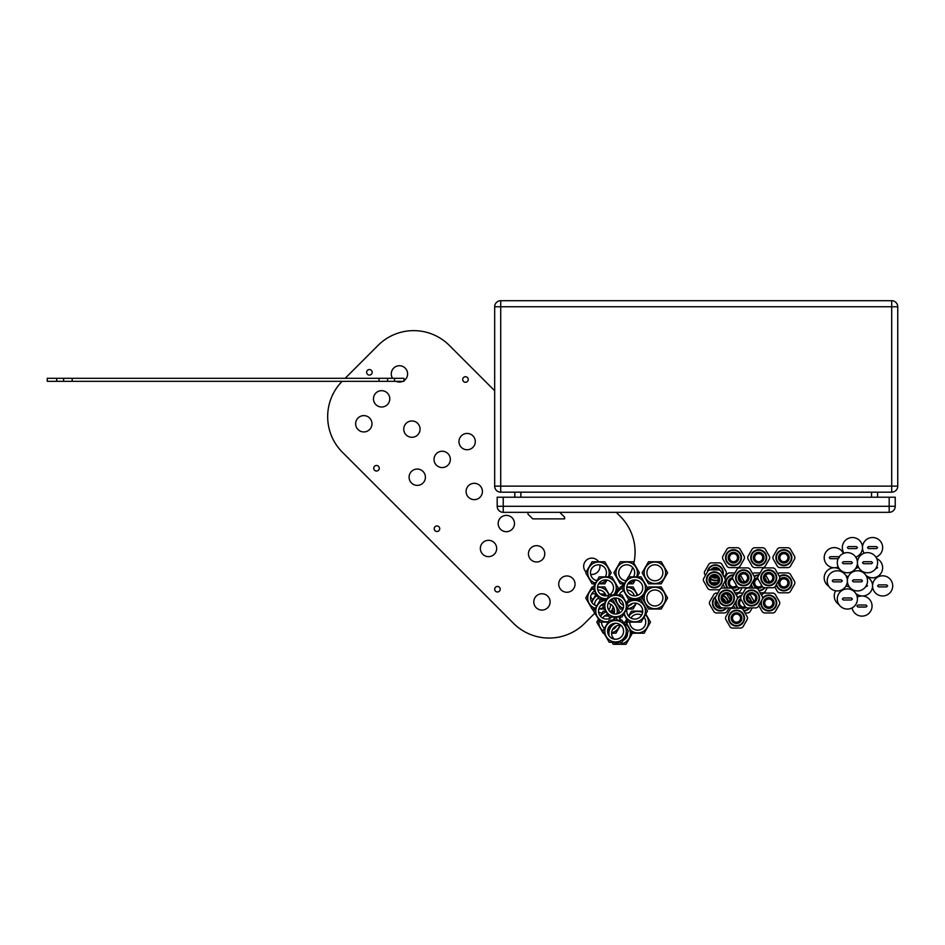 <?xml version="1.0" encoding="UTF-8"?>
<svg xmlns="http://www.w3.org/2000/svg" width="945" height="945" viewBox="0 0 945 945"><rect width="100%" height="100%" fill="white"/><g stroke="black" fill="none" stroke-linecap="round" stroke-linejoin="round"><path stroke-width="1.42" d="M500.72 492.18L891.702 492.18L891.702 486.132L500.72 486.132L500.72 492.18A6.048 6.048 0 0 1 494.672 486.132L494.672 306.759A6.048 6.048 0 0 1 500.72 300.711L500.72 486.132L494.672 486.132A6.048 6.048 0 0 0 500.72 492.18M897.75 486.132A6.048 6.048 0 0 1 891.702 492.18A6.048 6.048 0 0 0 897.75 486.132L891.702 486.132L891.702 300.711L500.72 300.711A6.048 6.048 0 0 0 494.672 306.759L897.75 306.759L897.75 486.132M891.702 300.711A6.048 6.048 0 0 1 897.75 306.759A6.048 6.048 0 0 0 891.702 300.711M877.598 492.18L877.598 497.212L514.824 497.212L514.824 492.18M461.361 435.822A8.162 8.162 0 0 1 472.902 435.822A8.162 8.162 0 0 1 472.902 447.363A8.162 8.162 0 0 1 461.361 447.363A8.162 8.162 0 0 1 461.361 435.822M406.137 423.36A8.162 8.162 0 0 1 417.678 423.36A8.162 8.162 0 0 1 417.678 434.901A8.162 8.162 0 0 1 406.137 434.901A8.162 8.162 0 0 1 406.137 423.36M436.425 453.635A8.162 8.162 0 0 1 447.965 453.635A8.162 8.162 0 0 1 447.965 465.176A8.162 8.162 0 0 1 436.425 465.176A8.162 8.162 0 0 1 436.425 453.635M358.037 418.009A8.162 8.162 0 0 1 369.589 418.009A8.162 8.162 0 0 1 369.589 429.55A8.162 8.162 0 0 1 358.037 429.55A8.162 8.162 0 0 1 358.037 418.009M392.565 378.307A8.162 8.162 0 0 1 405.216 368.137A8.162 8.162 0 0 1 403.976 380.693M402.83 381.331A8.162 8.162 0 0 1 396.049 381.331M375.85 393.073A8.162 8.162 0 0 1 387.403 393.073A8.162 8.162 0 0 1 387.403 404.614A8.162 8.162 0 0 1 375.85 404.614A8.162 8.162 0 0 1 375.85 393.073M411.488 471.449A8.162 8.162 0 0 1 423.029 471.449A8.162 8.162 0 0 1 423.029 482.989A8.162 8.162 0 0 1 411.488 482.989A8.162 8.162 0 0 1 411.488 471.449M378.461 470.208A2.776 2.776 0 0 1 374.539 470.208A2.776 2.776 0 0 1 374.539 466.287A2.776 2.776 0 0 1 378.461 466.287A2.776 2.776 0 0 1 378.461 470.208M438.941 530.688A2.776 2.776 0 0 1 435.019 530.688A2.776 2.776 0 0 1 435.019 526.767A2.776 2.776 0 0 1 438.941 526.767A2.776 2.776 0 0 1 438.941 530.688M593.153 599.154A2.776 2.776 0 0 1 591.57 594.452A2.776 2.776 0 0 1 595.716 594.712M499.421 591.168A2.776 2.776 0 0 1 495.499 591.168A2.776 2.776 0 0 1 495.499 587.258A2.776 2.776 0 0 1 499.421 587.258A2.776 2.776 0 0 1 499.421 591.168M467.444 381.461A2.776 2.776 0 0 1 463.522 381.461A2.776 2.776 0 0 1 463.522 377.539A2.776 2.776 0 0 1 467.444 377.539A2.776 2.776 0 0 1 467.444 381.461M371.373 374.267A2.776 2.776 0 0 1 367.463 374.267A2.776 2.776 0 0 1 367.463 370.345A2.776 2.776 0 0 1 371.373 370.345A2.776 2.776 0 0 1 371.373 374.267M480.036 497.247A8.162 8.162 0 0 1 468.484 497.247A8.162 8.162 0 0 1 468.484 485.706A8.162 8.162 0 0 1 480.036 485.706A8.162 8.162 0 0 1 480.036 497.247M494.282 554.254A8.162 8.162 0 0 1 482.741 554.254A8.162 8.162 0 0 1 482.741 542.702A8.162 8.162 0 0 1 494.282 542.702A8.162 8.162 0 0 1 494.282 554.254M572.658 589.881A8.162 8.162 0 0 1 561.117 589.881A8.162 8.162 0 0 1 561.117 578.34A8.162 8.162 0 0 1 572.658 578.34A8.162 8.162 0 0 1 572.658 589.881M599.874 564.933A8.162 8.162 0 0 1 590.637 574.371M586.113 572.115A8.162 8.162 0 0 1 586.054 560.515A8.162 8.162 0 0 1 598.622 561.755M547.722 607.694A8.162 8.162 0 0 1 536.181 607.694A8.162 8.162 0 0 1 536.181 596.153A8.162 8.162 0 0 1 547.722 596.153A8.162 8.162 0 0 1 547.722 607.694M512.095 529.306A8.162 8.162 0 0 1 500.555 529.306A8.162 8.162 0 0 1 500.555 517.765A8.162 8.162 0 0 1 512.095 517.765A8.162 8.162 0 0 1 512.095 529.306M542.383 559.594A8.162 8.162 0 0 1 530.83 559.594A8.162 8.162 0 0 1 530.83 548.053A8.162 8.162 0 0 1 542.383 548.053A8.162 8.162 0 0 1 542.383 559.594M494.672 390.746L449.324 345.397A50.38 50.38 0 0 0 378.059 345.397L345.161 378.307M342.137 381.331A50.38 50.38 0 0 0 342.433 452.289L513.454 623.298A50.38 50.38 0 0 0 584.707 623.298L594.582 613.411M615.75 592.255L619.294 588.711M621.042 586.951A50.38 50.38 0 0 0 623.794 583.821M633.54 576.875A7.985 7.985 0 0 0 628.791 565.086A7.985 7.985 0 0 0 618.691 572.788A7.985 7.985 0 0 0 626.122 580.762A50.38 50.38 0 0 0 626.228 580.573M628.543 576.875A50.38 50.38 0 0 0 632.654 567.496M633.847 563.149A50.38 50.38 0 0 0 620.333 516.419L616.246 512.332M56.735 378.307L72.186 378.307L72.186 381.331L56.735 381.331L56.735 378.307L47.25 378.307L47.25 381.331L56.735 381.331M63.622 381.331L63.622 378.307M387.604 378.307L403.976 378.307L403.976 381.331L387.604 381.331L387.604 378.307L379.039 378.307L379.039 381.331L72.186 381.331M394.49 381.331L394.49 378.307M387.604 381.331L379.039 381.331M72.186 378.307L379.039 378.307M503.236 512.332L889.186 512.332L889.186 506.284L503.236 506.284L503.236 512.332A6.048 6.048 0 0 1 497.188 506.284L497.188 497.212L503.236 497.212L503.236 506.284L497.188 506.284M503.236 497.212L895.234 497.212L895.234 506.284A6.048 6.048 0 0 1 889.186 512.332M527.924 512.332L527.924 514.045L532.756 518.876L564.602 518.876L564.602 517.163L559.771 512.332M722.606 556.688A10.938 10.938 0 0 0 722.606 558.672L727.189 566.61A10.938 10.938 0 0 0 728.914 567.602L738.08 567.602A10.938 10.938 0 0 0 739.793 566.61L744.388 558.672A10.938 10.938 0 0 0 744.388 556.688L739.793 548.738A10.938 10.938 0 0 0 738.08 547.746L728.914 547.746A10.938 10.938 0 0 0 727.189 548.738L722.606 556.688M729.469 557.68A4.028 4.028 0 0 0 735.505 561.165A4.028 4.028 0 0 0 735.505 554.183A4.028 4.028 0 0 0 729.469 557.68M728.158 557.68A5.339 5.339 0 0 1 736.167 553.049A5.339 5.339 0 0 1 736.167 562.299A5.339 5.339 0 0 1 728.158 557.68M725.536 557.68A7.962 7.962 0 0 0 737.478 564.567A7.962 7.962 0 0 0 737.478 550.781A7.962 7.962 0 0 0 725.536 557.68M726.043 557.68A7.454 7.454 0 0 1 733.497 550.214A7.454 7.454 0 0 1 740.951 557.68A7.454 7.454 0 0 1 733.497 565.134A7.454 7.454 0 0 1 726.043 557.68M740.75 596.992A10.938 10.938 0 0 0 740.75 598.976L745.333 606.914A10.938 10.938 0 0 0 747.046 607.907L756.213 607.907A10.938 10.938 0 0 0 757.937 606.914L762.52 598.976A10.938 10.938 0 0 0 762.52 596.992L757.937 589.054A10.938 10.938 0 0 0 756.213 588.062L747.046 588.062A10.938 10.938 0 0 0 745.333 589.054L740.75 596.992M747.601 597.984A4.028 4.028 0 0 0 753.649 601.481A4.028 4.028 0 0 0 753.649 594.488A4.028 4.028 0 0 0 747.601 597.984M746.29 597.984A5.339 5.339 0 0 1 754.299 593.354A5.339 5.339 0 0 1 754.299 602.615A5.339 5.339 0 0 1 746.29 597.984M743.668 597.984A7.962 7.962 0 0 0 755.61 604.883A7.962 7.962 0 0 0 755.61 591.086A7.962 7.962 0 0 0 743.668 597.984M744.176 597.984A7.454 7.454 0 0 1 751.629 590.53A7.454 7.454 0 0 1 759.095 597.984A7.454 7.454 0 0 1 751.629 605.438A7.454 7.454 0 0 1 744.176 597.984M724.272 577.194L726.244 573.78A10.938 10.938 0 0 0 726.244 571.796L721.661 563.858A10.938 10.938 0 0 0 719.936 562.866L710.77 562.866A10.938 10.938 0 0 0 709.057 563.858L704.462 571.796A10.938 10.938 0 0 0 704.462 573.78L705.431 575.446M712.991 576.048A4.028 4.028 0 0 0 716.723 576.58M718.188 569.918A4.028 4.028 0 0 0 712.53 569.918M710.853 569.918A5.339 5.339 0 0 1 720.244 570.638M717.692 577.596A5.339 5.339 0 0 1 711.774 576.745M710.404 579.025A7.962 7.962 0 0 0 718.365 580.159M723.008 574.985A7.962 7.962 0 0 0 716.877 564.98A7.962 7.962 0 0 0 707.439 571.961M708.159 570.827A7.454 7.454 0 0 1 722.819 572.788A7.454 7.454 0 0 1 722.641 574.359M718.377 579.616A7.454 7.454 0 0 1 710.545 578.494M711.526 582.722L717.172 582.722M703.458 578.848A10.938 10.938 0 0 0 703.458 580.832L708.041 588.782A10.938 10.938 0 0 0 709.766 589.774L718.932 589.774A10.938 10.938 0 0 0 720.657 588.782L725.24 580.832A10.938 10.938 0 0 0 725.24 578.848L720.657 570.91A10.938 10.938 0 0 0 718.932 569.918L709.766 569.918A10.938 10.938 0 0 0 708.041 570.91L703.458 578.848M710.321 579.84A4.028 4.028 0 0 0 716.369 583.337A4.028 4.028 0 0 0 716.369 576.356A4.028 4.028 0 0 0 710.321 579.84M709.01 579.84A5.339 5.339 0 0 1 717.019 575.221A5.339 5.339 0 0 1 717.019 584.471A5.339 5.339 0 0 1 709.01 579.84M706.387 579.84A7.962 7.962 0 0 0 718.33 586.739A7.962 7.962 0 0 0 718.33 572.953A7.962 7.962 0 0 0 706.387 579.84M706.895 579.84A7.454 7.454 0 0 1 714.349 572.386A7.454 7.454 0 0 1 721.803 579.84A7.454 7.454 0 0 1 714.349 587.306A7.454 7.454 0 0 1 706.895 579.84M772.986 556.688A10.938 10.938 0 0 0 772.986 558.672L777.581 566.61A10.938 10.938 0 0 0 779.294 567.602L788.461 567.602A10.938 10.938 0 0 0 790.185 566.61L794.769 558.672A10.938 10.938 0 0 0 794.769 556.688L790.185 548.738A10.938 10.938 0 0 0 788.461 547.746L779.294 547.746A10.938 10.938 0 0 0 777.581 548.738L772.986 556.688M779.849 557.68A4.028 4.028 0 0 0 785.897 561.165A4.028 4.028 0 0 0 785.897 554.183A4.028 4.028 0 0 0 779.849 557.68M778.538 557.68A5.339 5.339 0 0 1 786.547 553.049A5.339 5.339 0 0 1 786.547 562.299A5.339 5.339 0 0 1 778.538 557.68M775.916 557.68A7.962 7.962 0 0 0 787.858 564.567A7.962 7.962 0 0 0 787.858 550.781A7.962 7.962 0 0 0 775.916 557.68M776.424 557.68A7.454 7.454 0 0 1 783.877 550.214A7.454 7.454 0 0 1 791.331 557.68A7.454 7.454 0 0 1 783.877 565.134A7.454 7.454 0 0 1 776.424 557.68M747.802 556.688A10.938 10.938 0 0 0 747.802 558.672L752.385 566.61A10.938 10.938 0 0 0 754.098 567.602L763.276 567.602A10.938 10.938 0 0 0 764.989 566.61L769.573 558.672A10.938 10.938 0 0 0 769.573 556.688L764.989 548.738A10.938 10.938 0 0 0 763.276 547.746L754.098 547.746A10.938 10.938 0 0 0 752.385 548.738L747.802 556.688M754.653 557.68A4.028 4.028 0 0 0 760.701 561.165A4.028 4.028 0 0 0 760.701 554.183A4.028 4.028 0 0 0 754.653 557.68M753.342 557.68A5.339 5.339 0 0 1 761.363 553.049A5.339 5.339 0 0 1 761.363 562.299A5.339 5.339 0 0 1 753.342 557.68M750.732 557.68A7.962 7.962 0 0 0 762.662 564.567A7.962 7.962 0 0 0 762.662 550.781A7.962 7.962 0 0 0 750.732 557.68M751.228 557.68A7.454 7.454 0 0 1 758.681 550.214A7.454 7.454 0 0 1 766.147 557.68A7.454 7.454 0 0 1 758.681 565.134A7.454 7.454 0 0 1 751.228 557.68M757.925 578.907A4.028 4.028 0 0 0 757.276 586.644A4.028 4.028 0 0 0 761.729 585.51M762.414 586.691A5.339 5.339 0 0 1 753.342 582.864A5.339 5.339 0 0 1 757.831 577.596M750.98 584.849A7.962 7.962 0 0 0 752.645 588.062M758.965 590.826A7.962 7.962 0 0 0 764.966 587.755M766.454 581.14A7.962 7.962 0 0 0 764.741 577.69M758.989 574.914A7.962 7.962 0 0 0 754.157 576.32M754.417 576.757A7.454 7.454 0 0 1 758.693 575.41M764.812 578.612A7.454 7.454 0 0 1 765.769 580.525M764.316 587.755A7.454 7.454 0 0 1 758.67 590.33M753.33 588.062A7.454 7.454 0 0 1 751.346 584.211M749.586 586.963L750.224 588.062M760.099 592.798L763.276 592.798A10.938 10.938 0 0 0 764.989 591.806L767.328 587.755M769.525 581.789L765.722 575.198M760.123 572.942L754.098 572.942A10.938 10.938 0 0 0 752.669 573.733M715.554 596.992A10.938 10.938 0 0 0 715.554 598.976L720.137 606.914A10.938 10.938 0 0 0 721.862 607.907L731.028 607.907A10.938 10.938 0 0 0 732.741 606.914L737.324 598.976A10.938 10.938 0 0 0 737.324 596.992L732.741 589.054A10.938 10.938 0 0 0 731.028 588.062L721.862 588.062A10.938 10.938 0 0 0 720.137 589.054L715.554 596.992M722.405 597.984A4.028 4.028 0 0 0 728.453 601.481A4.028 4.028 0 0 0 728.453 594.488A4.028 4.028 0 0 0 722.405 597.984M721.094 597.984A5.339 5.339 0 0 1 729.115 593.354A5.339 5.339 0 0 1 729.115 602.615A5.339 5.339 0 0 1 721.094 597.984M718.483 597.984A7.962 7.962 0 0 0 730.426 604.883A7.962 7.962 0 0 0 730.426 591.086A7.962 7.962 0 0 0 718.483 597.984M718.98 597.984A7.454 7.454 0 0 1 726.445 590.53A7.454 7.454 0 0 1 733.899 597.984A7.454 7.454 0 0 1 726.445 605.438A7.454 7.454 0 0 1 718.98 597.984M741.199 599.768A4.028 4.028 0 0 0 745.203 606.702M746.373 607.564A5.339 5.339 0 0 1 738.234 603.028A5.339 5.339 0 0 1 740.715 598.516M735.706 601.788A7.962 7.962 0 0 0 737.537 608.214M743.845 610.978A7.962 7.962 0 0 0 749.857 607.907M751.464 602.012A7.962 7.962 0 0 0 747.944 596.366M741.73 595.279A7.962 7.962 0 0 0 737.372 598.031M738.222 608.214A7.454 7.454 0 0 1 736.816 599.862M737.336 598.941A7.454 7.454 0 0 1 741.376 595.893M747.767 596.85A7.454 7.454 0 0 1 750.956 601.953M749.208 607.907A7.454 7.454 0 0 1 743.561 610.482M733.556 605.521L735.104 608.214M744.979 612.951L748.156 612.951A10.938 10.938 0 0 0 749.881 611.958L752.208 607.907M754.004 601.244L749.999 594.299M742.994 593.094L738.99 593.094A10.938 10.938 0 0 0 737.265 594.086L736.462 595.492M774.782 586.963L777.581 591.806A10.938 10.938 0 0 0 779.294 592.798L788.461 592.798A10.938 10.938 0 0 0 790.185 591.806L794.769 583.856A10.938 10.938 0 0 0 794.769 581.872L790.185 573.934A10.938 10.938 0 0 0 788.461 572.942L779.294 572.942A10.938 10.938 0 0 0 777.865 573.733M779.849 582.864A4.028 4.028 0 0 0 785.897 586.361A4.028 4.028 0 0 0 785.897 579.38A4.028 4.028 0 0 0 779.849 582.864M778.538 582.864A5.339 5.339 0 0 1 786.547 578.245A5.339 5.339 0 0 1 786.547 587.495A5.339 5.339 0 0 1 778.538 582.864M776.176 584.849A7.962 7.962 0 0 0 786.76 590.294A7.962 7.962 0 0 0 790.918 579.143A7.962 7.962 0 0 0 779.353 576.32M779.601 576.757A7.454 7.454 0 0 1 791.331 582.864A7.454 7.454 0 0 1 776.542 584.211M732.729 578.907A4.028 4.028 0 0 0 732.091 586.644A4.028 4.028 0 0 0 736.545 585.51M737.23 586.691A5.339 5.339 0 0 1 728.158 582.864A5.339 5.339 0 0 1 732.635 577.596M733.793 574.914A7.962 7.962 0 0 0 727.461 588.062M733.769 590.826A7.962 7.962 0 0 0 739.781 587.755M741.27 581.14A7.962 7.962 0 0 0 739.545 577.69M728.134 588.062A7.454 7.454 0 0 1 733.509 575.41M739.616 578.612A7.454 7.454 0 0 1 740.573 580.525M739.132 587.755A7.454 7.454 0 0 1 733.485 590.33M723.043 584.624L725.028 588.062M734.903 592.798L738.08 592.798A10.938 10.938 0 0 0 739.793 591.806L742.132 587.755M744.329 581.789L740.526 575.198M734.926 572.942L728.914 572.942A10.938 10.938 0 0 0 727.189 573.934L724.791 578.092M758.74 605.521L762.461 611.958A10.938 10.938 0 0 0 764.174 612.951L773.353 612.951A10.938 10.938 0 0 0 775.065 611.958L779.649 604.02A10.938 10.938 0 0 0 779.649 602.036L775.065 594.086A10.938 10.938 0 0 0 773.353 593.094L764.174 593.094A10.938 10.938 0 0 0 762.461 594.086L761.658 595.492M764.729 603.028A4.028 4.028 0 0 0 770.777 606.513A4.028 4.028 0 0 0 770.777 599.532A4.028 4.028 0 0 0 764.729 603.028M763.418 603.028A5.339 5.339 0 0 1 771.439 598.398A5.339 5.339 0 0 1 771.439 607.647A5.339 5.339 0 0 1 763.418 603.028M760.902 601.788A7.962 7.962 0 0 0 771.096 610.635A7.962 7.962 0 0 0 775.361 598.563A7.962 7.962 0 0 0 762.568 598.031M762.52 598.941A7.454 7.454 0 0 1 776.223 603.028A7.454 7.454 0 0 1 768.769 610.482A7.454 7.454 0 0 1 762.013 599.862M725.63 617.144A10.938 10.938 0 0 0 725.63 619.129L730.213 627.067A10.938 10.938 0 0 0 731.938 628.059L741.104 628.059A10.938 10.938 0 0 0 742.817 627.067L747.4 619.129A10.938 10.938 0 0 0 747.4 617.144L742.817 609.206A10.938 10.938 0 0 0 741.104 608.214L731.938 608.214A10.938 10.938 0 0 0 730.213 609.206L725.63 617.144M732.481 618.136A4.028 4.028 0 0 0 738.529 621.633A4.028 4.028 0 0 0 738.529 614.652A4.028 4.028 0 0 0 732.481 618.136M731.182 618.136A5.339 5.339 0 0 1 739.191 613.518A5.339 5.339 0 0 1 739.191 622.767A5.339 5.339 0 0 1 731.182 618.136M728.56 618.136A7.962 7.962 0 0 0 740.502 625.035A7.962 7.962 0 0 0 740.502 611.25A7.962 7.962 0 0 0 728.56 618.136M729.056 618.136A7.454 7.454 0 0 1 736.521 610.683A7.454 7.454 0 0 1 743.975 618.136A7.454 7.454 0 0 1 736.521 625.59A7.454 7.454 0 0 1 729.056 618.136M757.878 576.84A10.938 10.938 0 0 0 757.878 578.824L762.461 586.762A10.938 10.938 0 0 0 764.174 587.755L773.353 587.755A10.938 10.938 0 0 0 775.065 586.762L779.649 578.824A10.938 10.938 0 0 0 779.649 576.84L775.065 568.902A10.938 10.938 0 0 0 773.353 567.91L764.174 567.91A10.938 10.938 0 0 0 762.461 568.902L757.878 576.84M764.729 577.832A4.028 4.028 0 0 0 770.777 581.317A4.028 4.028 0 0 0 770.777 574.336A4.028 4.028 0 0 0 764.729 577.832M763.418 577.832A5.339 5.339 0 0 1 771.439 573.202A5.339 5.339 0 0 1 771.439 582.451A5.339 5.339 0 0 1 763.418 577.832M760.808 577.832A7.962 7.962 0 0 0 772.75 584.719A7.962 7.962 0 0 0 772.75 570.934A7.962 7.962 0 0 0 760.808 577.832M761.304 577.832A7.454 7.454 0 0 1 768.769 570.378A7.454 7.454 0 0 1 776.223 577.832A7.454 7.454 0 0 1 768.769 585.286A7.454 7.454 0 0 1 761.304 577.832M604.859 606.04A10.738 10.738 0 0 0 620.959 615.337A10.738 10.738 0 0 0 620.959 596.756A10.738 10.738 0 0 0 604.859 606.04M609.218 617.085L602.851 606.04L609.218 595.007L621.964 595.007L628.33 606.04L621.964 617.085L609.218 617.085M607.611 606.04A7.985 7.985 0 0 1 619.589 599.13A7.985 7.985 0 0 1 619.589 612.962A7.985 7.985 0 0 1 607.611 606.04M613.565 595.007A10.738 10.738 0 0 0 609.312 577.867A10.738 10.738 0 0 0 594.783 587.908A10.738 10.738 0 0 0 607.21 598.504M606.95 598.941L599.142 598.941L592.775 587.908L599.142 576.875L611.887 576.875L618.254 587.908L614.155 595.007M597.535 587.908A7.985 7.985 0 0 1 609.513 580.986A7.985 7.985 0 0 1 609.513 594.818A7.985 7.985 0 0 1 597.535 587.908M604.859 631.236A10.738 10.738 0 0 0 620.959 640.533A10.738 10.738 0 0 0 620.959 621.94A10.738 10.738 0 0 0 604.859 631.236M609.218 642.269L602.851 631.236L609.218 620.203L621.964 620.203L628.33 631.236L621.964 642.269L609.218 642.269M607.611 631.236A7.985 7.985 0 0 1 619.589 624.326A7.985 7.985 0 0 1 619.589 638.159A7.985 7.985 0 0 1 607.611 631.236M608.391 576.875A10.738 10.738 0 0 0 600.547 562.263A10.738 10.738 0 0 0 587.731 572.788A10.738 10.738 0 0 0 595.539 583.112M598.846 583.514A10.738 10.738 0 0 0 606.442 579.97M595.137 583.821L592.09 583.821L585.723 572.788L592.09 561.755L604.835 561.755L611.202 572.788L608.852 576.875M607.009 580.065L604.835 583.821L598.657 583.821M596.968 580.632A7.985 7.985 0 0 1 590.471 572.788A7.985 7.985 0 0 1 600.583 565.086A7.985 7.985 0 0 1 605.332 576.875M636.599 576.875A10.738 10.738 0 0 0 628.756 562.263A10.738 10.738 0 0 0 615.951 572.788A10.738 10.738 0 0 0 624.645 583.325M628.13 583.419A10.738 10.738 0 0 0 634.697 579.923M624.35 583.821L620.31 583.821L613.943 572.788L620.31 561.755L633.044 561.755L639.422 572.788L637.06 576.875M635.288 579.935L633.044 583.821L627.87 583.821M627.22 620.133A10.738 10.738 0 0 0 627.267 624.432M630.563 630.126A10.738 10.738 0 0 0 645.506 629.606A10.738 10.738 0 0 0 645.423 614.652M642.588 612.584A10.738 10.738 0 0 0 628.744 616.353M625.047 622.223L626.712 619.247M645.789 614.014L650.503 622.164L644.136 633.209L631.39 633.209M628.531 616.105L631.39 611.131L642.73 611.131M643.982 617.156A7.985 7.985 0 0 1 640.426 629.701A7.985 7.985 0 0 1 629.772 622.117M630.894 618.089A7.985 7.985 0 0 1 641.608 615.171M644.159 572.788A10.738 10.738 0 0 0 660.26 582.085A10.738 10.738 0 0 0 660.26 563.492A10.738 10.738 0 0 0 644.159 572.788M648.518 583.821L642.151 572.788L648.518 561.755L661.264 561.755L667.631 572.788L661.264 583.821L648.518 583.821M646.912 572.788A7.985 7.985 0 0 1 658.889 565.878A7.985 7.985 0 0 1 658.889 579.71A7.985 7.985 0 0 1 646.912 572.788M599.012 620.133A10.738 10.738 0 0 0 603.123 630.764M611.663 632.689A10.738 10.738 0 0 0 619.826 625.271M620.097 620.203A10.738 10.738 0 0 0 618.999 617.085M614.368 612.584A10.738 10.738 0 0 0 609.702 611.439M606.265 611.947A10.738 10.738 0 0 0 600.524 616.353M603.985 633.209L603.182 633.209L596.803 622.164L598.492 619.247M620.475 625.318L615.916 633.209L611.639 633.209M619.353 617.085L621.149 620.203M600.323 616.069L603.182 611.131L605.792 611.131M609.442 611.131L614.51 611.131M604.505 628.366A7.985 7.985 0 0 1 601.563 622.117M602.686 618.089A7.985 7.985 0 0 1 607.682 614.404A10.738 10.738 0 0 1 605.332 615.384M615.762 617.156A7.985 7.985 0 0 1 617.286 620.203M616.636 625.85A7.985 7.985 0 0 1 612.537 629.571M608.698 630.114A7.985 7.985 0 0 1 607.718 629.937M644.159 597.984A10.738 10.738 0 0 0 660.26 607.281A10.738 10.738 0 0 0 660.26 588.688A10.738 10.738 0 0 0 644.159 597.984M648.518 609.017L642.151 597.984L648.518 586.951L661.264 586.951L667.631 597.984L661.264 609.017L648.518 609.017M646.912 597.984A7.985 7.985 0 0 1 658.889 591.062A7.985 7.985 0 0 1 658.889 604.894A7.985 7.985 0 0 1 646.912 597.984M624.22 613.187A10.738 10.738 0 0 0 638.926 620.959A10.738 10.738 0 0 0 643.569 604.977A10.738 10.738 0 0 0 626.972 603.678M626.618 603.075L628.366 600.051L641.112 600.051L647.479 611.084L641.112 622.117L628.366 622.117L623.712 614.049M626.759 611.084A7.985 7.985 0 0 1 638.737 604.162A7.985 7.985 0 0 1 638.737 617.995A7.985 7.985 0 0 1 626.759 611.084M615.951 598.067A10.738 10.738 0 0 0 623.287 608.167M627.114 608.71A10.738 10.738 0 0 0 636.056 603.205M637.214 600.051A10.738 10.738 0 0 0 637.367 598.941M637.131 595.527A10.738 10.738 0 0 0 626.783 587.247M622.188 588.239A10.738 10.738 0 0 0 616.364 595.007M623.003 609.017L620.31 609.017L613.943 597.984M636.375 603.264L633.044 609.017L627.031 609.017M638.867 598.941L638.229 600.051M626.807 586.951L633.044 586.951L637.851 595.267M615.656 595.007L620.31 586.951L622.554 586.951M619.27 595.007A7.985 7.985 0 0 1 623.57 590.625M627.031 590.011A7.985 7.985 0 0 1 634.378 595.882M634.603 598.941A7.985 7.985 0 0 1 634.39 600.051M632.536 603.406A7.985 7.985 0 0 1 628.874 605.662M623.546 605.332A7.985 7.985 0 0 1 618.727 598.705M624.007 587.908A10.738 10.738 0 0 0 640.108 597.205A10.738 10.738 0 0 0 640.108 578.612A10.738 10.738 0 0 0 624.007 587.908M628.366 598.941L621.999 587.908L628.366 576.875L641.112 576.875L647.479 587.908L641.112 598.941L628.366 598.941M626.759 587.908A7.985 7.985 0 0 1 638.737 580.986A7.985 7.985 0 0 1 638.737 594.818A7.985 7.985 0 0 1 626.759 587.908M615.727 623.251A10.738 10.738 0 0 0 609.289 636.139M613.813 642.269A10.738 10.738 0 0 0 629.11 638.265A10.738 10.738 0 0 0 623.783 623.357M623.133 622.223L625.992 622.223L632.37 633.256L625.992 644.289L613.258 644.289L612.088 642.269M607.635 631.945L612.23 623.995M614.179 639.103A7.985 7.985 0 0 1 621.03 625.389M627.574 632.548A7.985 7.985 0 0 1 622.991 640.497M606.135 600.358A10.738 10.738 0 0 0 595.787 611.084A10.738 10.738 0 0 0 608.391 621.656M612.183 620.203A10.738 10.738 0 0 0 615.419 617.085M616.872 613.931A10.738 10.738 0 0 0 609.572 600.796M608.119 622.117L600.158 622.117L593.779 611.084L600.158 600.051L606.312 600.051M610.316 600.051L612.892 600.051L619.27 611.084L617.735 613.742M615.809 617.085L614.002 620.203M611.805 617.085A7.985 7.985 0 0 1 598.539 611.084A7.985 7.985 0 0 1 604.387 603.394M608.107 603.253A7.985 7.985 0 0 1 614.002 613.872M732.682 576.84A10.938 10.938 0 0 0 732.682 578.824L737.265 586.762A10.938 10.938 0 0 0 738.99 587.755L748.156 587.755A10.938 10.938 0 0 0 749.881 586.762L754.464 578.824A10.938 10.938 0 0 0 754.464 576.84L749.881 568.902A10.938 10.938 0 0 0 748.156 567.91L738.99 567.91A10.938 10.938 0 0 0 737.265 568.902L732.682 576.84M739.545 577.832A4.028 4.028 0 0 0 745.581 581.317A4.028 4.028 0 0 0 745.581 574.336A4.028 4.028 0 0 0 739.545 577.832M738.234 577.832A5.339 5.339 0 0 1 746.243 573.202A5.339 5.339 0 0 1 746.243 582.451A5.339 5.339 0 0 1 738.234 577.832M735.612 577.832A7.962 7.962 0 0 0 747.554 584.719A7.962 7.962 0 0 0 747.554 570.934A7.962 7.962 0 0 0 735.612 577.832M736.12 577.832A7.454 7.454 0 0 1 743.573 570.378A7.454 7.454 0 0 1 751.027 577.832A7.454 7.454 0 0 1 743.573 585.286A7.454 7.454 0 0 1 736.12 577.832M717.798 593.094L715.814 593.094A10.938 10.938 0 0 0 714.089 594.086L709.506 602.036A10.938 10.938 0 0 0 709.506 604.02L714.089 611.958A10.938 10.938 0 0 0 715.814 612.951L724.98 612.951A10.938 10.938 0 0 0 726.693 611.958L729.032 607.907M716.818 601.162A4.028 4.028 0 0 0 720.338 607.056M723.976 601.174A4.028 4.028 0 0 0 722.854 599.839M722.547 607.907A5.339 5.339 0 0 1 716.074 599.886M722.405 598.079A5.339 5.339 0 0 1 725.618 601.93M715.837 596.496A7.962 7.962 0 0 0 717.81 610.553A7.962 7.962 0 0 0 726.681 607.907M728.229 601.599A7.962 7.962 0 0 0 723.208 595.574M726.032 607.907A7.454 7.454 0 0 1 712.943 603.028A7.454 7.454 0 0 1 715.519 597.37M722.925 596.011A7.454 7.454 0 0 1 727.745 601.8M730.024 599.839L726.693 594.086A10.938 10.938 0 0 0 726.504 593.956M592.527 609.017A10.738 10.738 0 0 0 594.275 611.947M599.827 615.431A10.738 10.738 0 0 0 600.595 615.597M611.32 611.131A10.738 10.738 0 0 0 613.116 606.572M611.994 600.051A10.738 10.738 0 0 0 611.498 599.189M605.804 594.83A10.738 10.738 0 0 0 600.902 594.429M597.252 595.669A10.738 10.738 0 0 0 592.019 602.697M596.661 616.069L589.774 605.001M608.639 616.069L604.387 616.069M613.73 607.647L611.71 611.131M611.769 599.035L612.36 600.051M591.535 601.953L596.295 594.003M600.358 594.003L605.391 594.003M594.511 604.918A7.985 7.985 0 0 1 598.634 598.043M610.423 604.115A7.985 7.985 0 0 1 608.698 610.068M602.095 613.01A7.985 7.985 0 0 1 598.587 612.006M593.2 588.629A10.738 10.738 0 0 0 595.409 608.273M598.906 608.71A10.738 10.738 0 0 0 603.631 607.387M608.816 595.173A10.738 10.738 0 0 0 597.559 587.294M594.972 609.017L592.09 609.017L585.723 597.984L592.09 586.951L593.33 586.951M604.564 609.017L598.811 609.017M597.583 586.951L604.835 586.951L609.407 594.877M596.838 605.804A7.985 7.985 0 0 1 594.57 591.015M597.819 590.023A7.985 7.985 0 0 1 606.158 595.87M606.395 598.941A7.985 7.985 0 0 1 606.182 600.051M604.327 603.406A7.985 7.985 0 0 1 600.666 605.662M887.674 585.888L886.67 584.884L878.602 584.884L877.598 585.888L878.602 586.904L886.67 586.904L887.674 585.888M872.554 585.888A10.076 10.076 0 0 0 887.674 594.618A10.076 10.076 0 0 0 887.674 577.159A10.076 10.076 0 0 0 872.554 585.888M862.478 580.856L861.474 579.84L853.406 579.84L852.402 580.856L853.406 581.86L861.474 581.86L862.478 580.856M847.37 580.856A10.076 10.076 0 0 0 862.478 589.585A10.076 10.076 0 0 0 862.478 572.127A10.076 10.076 0 0 0 847.37 580.856M835.687 590.802A10.076 10.076 0 0 0 838.888 604.446M852.815 590.519A10.076 10.076 0 0 0 851.823 589.219M849.957 587.601A10.076 10.076 0 0 0 845.94 586.018M852.402 562.712L851.398 561.708L843.33 561.708L842.326 562.712L843.33 563.728L851.398 563.728L852.402 562.712M837.294 562.712A10.076 10.076 0 0 0 852.402 571.441A10.076 10.076 0 0 0 852.402 553.983A10.076 10.076 0 0 0 837.294 562.712M865.502 586.904L867.522 585.888L866.506 584.884M853.3 590.034A10.076 10.076 0 0 0 854.115 591.511M855.733 593.377A10.076 10.076 0 0 0 870.912 591.405A10.076 10.076 0 0 0 866.624 576.71M842.326 580.856L841.322 579.84L833.254 579.84L832.25 580.856L833.254 581.86L841.322 581.86L842.326 580.856M827.206 580.856A10.076 10.076 0 0 0 842.326 589.585A10.076 10.076 0 0 0 842.326 572.127A10.076 10.076 0 0 0 827.206 580.856M867.014 606.04L866.01 605.036L857.942 605.036L856.938 606.04L857.942 607.056L866.01 607.056L867.014 606.04M852.071 607.907A10.076 10.076 0 0 0 864.817 615.715A10.076 10.076 0 0 0 871.314 602.248A10.076 10.076 0 0 0 857.269 597.134M852.402 598.988L851.398 597.984L843.33 597.984L842.326 598.988L843.33 600.004L851.398 600.004L852.402 598.988M837.294 598.988A10.076 10.076 0 0 0 852.402 607.718A10.076 10.076 0 0 0 852.402 590.271A10.076 10.076 0 0 0 837.294 598.988M839.302 557.68L838.298 556.664L830.23 556.664L829.226 557.68L830.23 558.684L838.132 558.684M843.412 553.451A10.076 10.076 0 0 0 824.194 557.68A10.076 10.076 0 0 0 838.215 566.941M872.554 562.712L871.55 561.708L863.494 561.708L862.478 562.712L863.494 563.728L871.55 563.728L872.554 562.712M857.446 562.712A10.076 10.076 0 0 0 872.554 571.441A10.076 10.076 0 0 0 872.554 553.983A10.076 10.076 0 0 0 857.446 562.712M839.881 569.469A10.076 10.076 0 0 0 824.194 577.832A10.076 10.076 0 0 0 828.812 586.302M842.739 572.375A10.076 10.076 0 0 0 841.747 571.075M875.578 568.76L877.598 567.756L876.594 566.74M863.376 571.902A10.076 10.076 0 0 0 864.191 573.367M865.809 575.233A10.076 10.076 0 0 0 880.988 573.272A10.076 10.076 0 0 0 876.7 558.566M857.446 547.604L856.43 546.588L848.374 546.588L847.37 547.604L848.374 548.608L856.43 548.608L857.446 547.604M855.733 557.113A10.076 10.076 0 0 0 851.268 537.587A10.076 10.076 0 0 0 844.027 553.203M855.426 568.76L857.446 567.756L856.43 566.74M843.223 571.902A10.076 10.076 0 0 0 844.039 573.367M845.657 575.233A10.076 10.076 0 0 0 848.173 576.899M861.675 571.701A10.076 10.076 0 0 0 861.911 571.087M858.013 559.381A10.076 10.076 0 0 0 856.548 558.566M877.598 547.604L876.594 546.588L868.526 546.588L867.522 547.604L868.526 548.608L876.594 548.608L877.598 547.604M875.897 557.113A10.076 10.076 0 0 0 871.432 537.587A10.076 10.076 0 0 0 864.179 553.203M871.55 492.18L871.55 496.964M520.872 492.18L520.872 496.964M895.234 506.284L889.186 506.284L889.186 497.212"/></g></svg>
